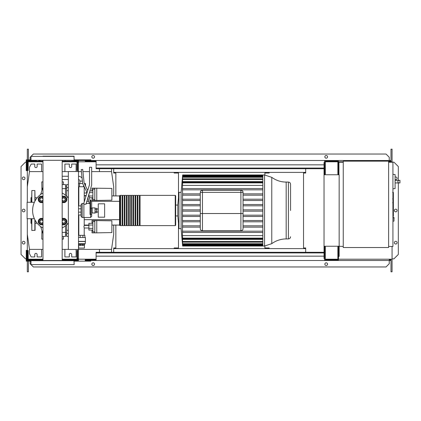 <?xml version="1.0" encoding="UTF-8"?>
<svg xmlns="http://www.w3.org/2000/svg" width="421" height="421" viewBox="0 0 421 421"><rect width="100%" height="100%" fill="white"/><g stroke="black" fill="none" stroke-linecap="round" stroke-linejoin="round"><path stroke-width="0.63" d="M393.361 192.586L393.361 198.48M393.361 192.86L392.93 192.86M392.93 199.354L393.361 199.354L393.361 202.748L392.635 202.748M393.361 201.17L392.93 201.17M392.93 205.322L393.361 205.322L393.361 203.117L392.93 203.117M393.361 205.322L393.361 216.268L392.93 216.268M393.361 214.394L392.93 214.394M393.361 214.094L392.93 214.094M393.361 211.737L392.93 211.737M393.361 210.316L392.93 210.316M393.361 209.695L392.93 209.695M393.361 207.874L392.93 207.874M82.09 178.088A4.857 4.857 0 0 0 78.495 176.262M82.405 181.119L79.911 181.119A1.621 1.621 0 0 0 78.495 179.514M85.521 185.961L85.521 183.503L84.321 183.503M84.221 186.745L83.526 186.745L83.526 185.319M82.658 183.503L78.495 183.503M83.526 186.745L79.532 186.745L79.532 183.503M79.532 186.745L78.495 186.745M111.87 225.293L111.87 228.103M92.004 223.33L92.004 220.541L111.87 220.804L111.87 232.587L96.756 232.85L96.756 220.541M92.004 230.066L92.004 232.85L94.809 232.85L94.809 220.541M92.867 225.014L88.873 225.014L88.873 230.066L92.867 230.066M92.867 228.382L88.873 228.382M92.867 223.33L88.873 223.33L88.873 225.014M94.809 231.882L92.867 231.882L92.867 221.514L94.809 221.514M94.809 232.85L96.756 232.85M111.87 192.897L111.87 195.707M92.004 190.934L92.004 188.15L111.87 188.413L111.87 200.196L96.756 200.459L96.756 188.15M92.004 197.67L92.004 200.459L94.809 200.459L94.809 188.15M88.873 194.113L88.873 195.281M92.867 195.986L89.041 195.986M92.867 192.618L89.326 192.618M92.867 197.67L89.441 197.67M92.867 190.934L89.841 190.934M94.809 199.486L92.867 199.486L92.867 189.118L94.809 189.118M94.809 200.459L96.756 200.459M78.627 248.074L78.627 245.485L84.447 245.485L84.432 248.074L78.627 248.074M78.627 244.364L84.432 244.364L78.495 244.254M84.432 244.364L85.2 243.717L78.495 243.717M85.2 243.717L85.416 241.38L78.495 241.38M85.416 241.38L85.416 237.497L78.495 237.497M85.2 241.554L78.495 241.554M84.879 237.497L84.879 235.334L78.495 235.334M80.143 237.497L80.143 235.334M82.916 237.497L82.916 235.334M84.447 244.406L84.447 245.485M78.616 244.406L78.616 245.485M80.322 244.406L80.322 245.485M82.737 244.406L82.737 245.485M84.226 235.334L84.226 227.993L88.873 227.993M78.832 235.334L78.832 214.994M78.832 205.922L78.832 186.745M84.226 201.912L84.226 186.766M84.226 227.993L83.9 226.698L84.226 225.403L84.226 217.478M84.226 193.007L86.773 193.007M84.226 195.597L86.158 195.597M84.226 225.403L88.873 225.403M92.11 213.089L92.11 207.911L95.025 207.911L95.025 213.089L91.894 212.873L92.11 207.911M95.025 212.658L96.756 212.658L96.756 209.605L95.025 209.605M96.756 209.605L96.756 208.342L95.025 208.342M96.756 211.395L95.025 211.395M98.267 217.194L98.267 203.806L104.634 203.806L104.634 217.194L98.267 217.194M395.093 187.04L395.093 176.241M398.861 182.935C397.466 182.072 397.466 181.209 398.861 180.346L399.95 180.346L399.95 182.935L395.198 182.935M398.861 180.346L395.198 180.346M392.93 188.797L395.093 188.571L395.093 174.552L392.93 174.326M394.009 219.246L394.009 217.52L394.009 219.246M388.615 161.154L388.615 247.537L343.262 247.537L343.262 161.154L388.615 161.154M343.262 246.459L338.942 246.243M343.262 162.232L338.942 162.232L338.942 174.757M388.615 162.232L392.93 162.232L392.93 246.459L388.615 246.459M68.344 171.521L68.344 249.479L78.495 249.479L78.495 171.521L68.344 171.521M78.495 171.521L78.495 162.343L77.632 162.343M77.632 171.521L77.632 170.442L76.985 170.442L76.985 161.154L62.182 161.154M77.632 258.657L78.495 258.657L78.495 249.479M62.182 259.846L76.985 259.846L76.985 250.558L77.632 250.558L77.632 249.479M178.483 173.031L174.162 173.031L174.162 172.384L178.483 172.384L178.483 197.654M264.867 174.978L264.867 172.384L269.187 172.384L269.187 173.031L264.867 173.031M178.483 247.969L174.162 247.969L174.162 248.616L264.867 248.616L264.867 246.022M305.683 248.616L264.867 248.616L269.187 248.616L269.187 247.969L264.867 247.969M305.683 172.384L113.696 172.384M178.483 223.346L178.483 248.616L113.696 248.616M99.445 168.71L99.445 171.626M113.696 195.923L113.696 186.745L111.539 171.626L111.539 168.71M41.568 171.626L41.568 164.069L37.137 164.069L37.137 166.442A1.189 1.189 0 0 1 35.953 167.632A1.189 1.189 0 0 1 34.764 166.442L34.764 164.069L31.201 164.069L29.47 167.311L29.47 171.626L27.312 186.745L27.312 202.285M76.122 171.521L76.122 164.069L71.691 164.069L71.691 166.442A1.189 1.189 0 0 1 70.507 167.632A1.189 1.189 0 0 1 69.318 166.442L69.318 164.069L64.892 164.069L64.892 171.626M78.495 249.374L111.539 249.374L111.539 252.29M99.445 252.29L99.445 249.374M41.568 249.374L41.568 256.931L37.137 256.931L37.137 254.558A1.189 1.189 0 0 0 35.953 253.368A1.189 1.189 0 0 0 34.764 254.558L34.764 256.931L31.201 256.931L29.47 253.689L29.47 249.374L42.979 249.374M76.122 249.479L76.122 256.931L71.691 256.931L71.691 254.558A1.189 1.189 0 0 0 70.507 253.368A1.189 1.189 0 0 0 69.318 254.558L69.318 256.931L64.892 256.931L64.892 249.374M62.182 249.374L68.344 249.374M27.312 218.715L27.312 234.255L29.47 249.374M111.539 249.374L113.696 234.255L113.696 225.077M111.539 171.626L91.667 171.626M89.51 171.626L82.926 171.626M81.411 171.626L78.495 171.626M68.344 171.626L62.182 171.626M42.979 171.626L29.47 171.626M264.572 174.973L271.771 177.341L271.771 243.659L264.572 246.027L264.572 174.973L262.836 174.973L262.836 246.027L182.63 246.027L181.109 228.64L178.946 228.64L177.836 215.941L175.678 215.941M264.572 246.027L262.836 246.027M182.598 175.62L181.109 192.36L178.946 192.36L177.836 205.059L175.678 205.059L175.678 195.812L175.678 225.188L175.247 225.619L175.247 195.381L175.678 195.812M262.836 189.834L182.535 189.834L182.44 188.54L182.625 194.391M200.296 200.491L182.556 200.491L182.44 199.196L182.598 193.865L200.296 193.865M200.296 205.822L182.561 205.822L182.44 204.522L182.588 199.196L200.296 199.196M182.625 216.031L182.598 216.447M200.296 220.509L182.556 220.509L182.44 235.618L262.836 235.618M286.175 238.923L288.406 238.923L288.406 182.077L286.175 182.077L286.175 238.923C280.87 238.965 276.065 240.544 271.771 243.659M290.569 210.5L290.569 184.24C290.437 182.93 289.716 182.209 288.406 182.077M243.054 192.36A2.158 2.158 0 0 0 240.896 190.197L202.454 190.197A2.158 2.158 0 0 0 200.296 192.36L200.296 228.64A2.158 2.158 0 0 0 202.454 230.803L240.896 230.803A2.158 2.158 0 0 0 243.054 228.64A2.158 2.158 0 0 1 240.896 230.803A2.158 2.158 0 0 0 243.054 228.64L243.054 192.36L240.896 192.36L240.896 213.526L243.054 213.526M202.454 190.197L240.896 190.197L240.896 192.36L202.454 192.36L202.454 190.197M262.836 225.84L243.054 225.84M200.296 225.84L182.546 225.84L182.598 227.135L200.296 227.135M262.836 221.804L243.054 221.804M200.296 221.804L182.588 221.804L182.556 220.509M262.836 220.509L243.054 220.509M200.296 216.478L182.44 216.478L182.44 220.509M262.836 216.478L243.054 216.478M262.836 215.178L243.054 215.178M200.296 215.178L182.561 215.178L182.582 216.478M182.44 215.178L182.582 204.522L200.296 204.522M262.836 211.147L243.054 211.147M200.296 211.147L182.572 211.147M262.836 209.853L243.054 209.853M200.296 209.853L182.572 209.853M262.836 205.822L243.054 205.822M262.836 204.522L243.054 204.522M262.836 200.491L243.054 200.491M262.836 199.196L243.054 199.196M262.836 195.16L243.054 195.16M262.836 193.865L243.054 193.865M200.296 195.16L182.546 195.16M181.109 192.36L181.109 228.64M182.63 246.027L182.467 243.859M182.561 244.969C182.64 245.801 182.646 245.801 182.582 244.969C182.646 245.801 182.64 245.801 182.561 244.969L182.44 243.859M262.836 244.969L182.582 244.969L182.525 243.327M182.556 243.712C182.635 244.543 182.646 244.543 182.588 243.712C182.646 244.543 182.635 244.543 182.556 243.712L182.44 242.328L182.44 243.327M262.836 243.712L182.588 243.712L182.582 241.891M182.546 241.496C182.63 242.333 182.646 242.333 182.598 241.496C182.646 242.333 182.63 242.333 182.546 241.496L182.44 240.133L182.44 241.891M262.836 241.496L182.598 241.496L182.44 239.423L262.836 239.423M182.535 238.107C182.619 238.944 182.64 238.944 182.603 238.107C182.64 238.944 182.619 238.944 182.535 238.107L182.44 239.423M262.836 238.107L182.603 238.107L182.44 235.618M182.44 231.166L182.603 232.46L262.836 232.46M182.572 175.62L182.561 176.031C182.64 175.199 182.646 175.199 182.582 176.031L182.556 177.288C182.635 176.457 182.646 176.457 182.588 177.288L182.546 179.504C182.63 178.667 182.646 178.667 182.598 179.504L182.535 182.893C182.619 182.056 182.64 182.056 182.603 182.893L182.44 188.54M182.535 182.893C182.619 182.056 182.64 182.056 182.603 182.893L262.836 182.893M182.546 179.504C182.63 178.667 182.646 178.667 182.598 179.504L262.836 179.504M182.556 177.288C182.635 176.457 182.646 176.457 182.588 177.288L262.836 177.288M182.561 176.031C182.64 175.199 182.646 175.199 182.582 176.031L262.836 176.031M262.836 231.166L182.535 231.166M262.836 227.135L243.054 227.135M262.836 185.382L182.44 185.382M262.836 181.577L182.44 181.577M262.836 188.54L182.603 188.54M177.836 205.059L177.836 215.941M178.946 192.36L178.946 228.64M119.527 201.322L119.527 225.188L119.959 225.619L119.959 195.381L119.527 195.812L119.527 201.322L91.667 201.28L91.667 216.394L91.667 208.132L90.047 208.353L90.047 214.484L90.589 214.484L90.589 217.478L91.667 216.394M175.247 195.381L140.046 195.381L140.046 225.619L175.247 225.619M139.393 210.5L139.393 195.381L137.883 195.381L137.883 225.619L139.393 225.619L139.393 210.5M137.235 210.5L137.235 195.381L135.725 195.381L135.725 225.619L137.235 225.619L137.235 210.5M135.078 210.5L135.078 195.381L133.562 195.381L133.562 225.619L135.078 225.619L135.078 210.5M132.915 210.5L132.915 195.381L131.405 195.381L131.405 225.619L132.915 225.619L132.915 210.5M130.757 210.5L130.757 195.381L129.247 195.381L129.247 225.619L130.757 225.619L130.757 210.5M128.6 210.5L128.6 195.381L127.084 195.381L127.084 225.619L128.6 225.619L128.6 210.5M126.437 210.5L126.437 195.381L124.926 195.381L124.926 225.619L126.437 225.619L126.437 210.5M124.279 210.5L124.279 195.381L122.769 195.381L122.769 225.619L124.279 225.619L124.279 210.5M122.116 210.5L122.116 195.381L120.606 195.381L120.606 225.619L122.116 225.619L122.116 210.5M78.495 226.877L78.832 226.819M87.347 225.403L88.873 225.146M78.495 194.123L78.832 194.181M88.763 201.322L86.668 201.322M78.832 201.322L78.495 201.322M119.527 195.923L111.87 195.923M86.058 195.923L84.226 195.923M78.832 195.923L78.495 195.923M119.527 225.077L111.87 225.077M88.873 225.077L84.226 225.077M78.832 225.077L78.495 225.077M78.495 217.962L78.832 217.841M119.527 219.678L84.226 219.678M78.832 219.678L78.495 219.678M78.832 203.159L78.495 203.038M66.618 196.286L66.618 190.692L68.344 190.692M68.344 187.608L66.618 187.608L66.618 190.692M68.344 230.308L66.618 230.308L66.618 233.392L68.344 233.392M66.618 230.308L66.618 224.714M68.344 236.434L66.618 236.434L66.618 233.392M66.618 187.608L66.618 184.566L68.344 184.566M37.195 223.241L35.085 223.241M37.195 197.759L35.085 197.759M42.979 233.771L40.653 226.524M42.979 187.229L40.653 194.476M62.182 236.434L65.539 236.434L65.539 232.366L62.182 232.366M65.539 232.366L65.539 225.703M65.539 195.297L65.539 184.566L62.182 184.566M62.182 188.634L65.539 188.634M41.863 230.303L41.784 230.04M41.921 230.476L41.784 239.112L42.979 239.112M41.784 190.96L41.868 190.697M42.979 181.888L41.784 181.888L41.921 190.524M62.182 181.888L63.376 181.888L63.376 184.566M63.376 236.434L63.376 239.112L62.182 239.112M31.633 223.614L30.986 223.241L30.986 218.715M31.633 197.386L30.986 197.759L30.986 202.285M34.869 201.254L34.869 190.524L31.849 190.524L31.633 202.285M31.849 218.715L31.849 230.476L31.633 218.715M31.849 230.476L35.085 230.261L35.085 220.146M34.869 190.524L35.085 200.854M38.516 199.428L39.264 198.133A2.589 2.589 0 0 0 39.264 200.722L38.516 199.428M40.011 196.839L41.511 196.839A2.589 2.589 0 0 0 39.264 198.133L40.011 196.839M42.979 197.296A2.589 2.589 0 0 0 41.511 196.839L43.005 196.839M43.005 202.022L41.511 202.022A2.589 2.589 0 0 0 42.979 201.564M41.511 202.022L40.011 202.022L39.264 200.722A2.589 2.589 0 0 0 41.511 202.022M42.979 202.317A3.242 3.242 0 0 1 38.269 199.428A3.242 3.242 0 0 1 42.979 196.544M42.979 198.523A1.726 1.726 0 0 0 39.779 199.428A1.726 1.726 0 0 0 42.979 200.333M42.979 199.775A1.51 1.51 0 0 1 39.995 199.428A1.51 1.51 0 0 1 42.979 199.086M62.155 196.839L63.65 196.839A2.589 2.589 0 0 0 62.182 197.296M65.15 196.839L65.897 198.133A2.589 2.589 0 0 0 63.65 196.839L65.15 196.839M65.897 198.133L66.644 199.428L65.897 200.722A2.589 2.589 0 0 0 65.897 198.133M65.897 200.722L65.15 202.022L63.65 202.022A2.589 2.589 0 0 0 65.897 200.722M62.182 201.564A2.589 2.589 0 0 0 63.65 202.022L62.155 202.022M62.182 196.544A3.242 3.242 0 0 1 66.892 199.428A3.242 3.242 0 0 1 62.182 202.317M62.182 200.333A1.726 1.726 0 0 0 65.381 199.428A1.726 1.726 0 0 0 62.182 198.523M62.182 199.086A1.51 1.51 0 0 1 65.166 199.428A1.51 1.51 0 0 1 62.182 199.775M62.155 218.978L63.65 218.978A2.589 2.589 0 0 0 62.182 219.436M65.15 218.978L65.897 220.278A2.589 2.589 0 0 0 63.65 218.978L65.15 218.978M65.897 220.278L66.644 221.572L65.897 222.867A2.589 2.589 0 0 0 65.897 220.278M65.897 222.867L65.15 224.161L63.65 224.161A2.589 2.589 0 0 0 65.897 222.867M62.182 223.704A2.589 2.589 0 0 0 63.65 224.161L62.155 224.161M62.182 218.683A3.242 3.242 0 0 1 66.892 221.572A3.242 3.242 0 0 1 62.182 224.456M62.182 222.477A1.726 1.726 0 0 0 65.381 221.572A1.726 1.726 0 0 0 62.182 220.667M62.182 221.225A1.51 1.51 0 0 1 65.166 221.572A1.51 1.51 0 0 1 62.182 221.914M38.516 221.572L39.264 220.278A2.589 2.589 0 0 0 39.264 222.867L38.516 221.572M40.011 218.978L41.511 218.978A2.589 2.589 0 0 0 39.264 220.278L40.011 218.978M42.979 219.436A2.589 2.589 0 0 0 41.511 218.978L43.005 218.978M43.005 224.161L41.511 224.161A2.589 2.589 0 0 0 42.979 223.704M41.511 224.161L40.011 224.161L39.264 222.867A2.589 2.589 0 0 0 41.511 224.161M42.979 224.456A3.242 3.242 0 0 1 38.269 221.572A3.242 3.242 0 0 1 42.979 218.683M42.979 220.667A1.726 1.726 0 0 0 39.779 221.572A1.726 1.726 0 0 0 42.979 222.477M42.979 221.914A1.51 1.51 0 0 1 39.995 221.572A1.51 1.51 0 0 1 42.979 221.225M90.589 217.478L83.895 217.478L83.895 203.006L89.51 184.64L89.51 167.263L91.667 167.263L91.667 184.961L86.052 204.232L83.895 204.232L83.895 217.478L82.169 217.478L81.085 216.394L81.085 204.517L82.169 203.438L82.169 217.478M83.895 203.438L82.169 203.438M81.085 214.994L78.495 214.994M78.495 212.121L81.085 212.121L81.085 208.795L78.495 208.795M78.495 205.922L81.085 205.922M68.344 222.767A19.976 19.976 0 0 1 62.182 228.019M42.979 228.019A19.976 19.976 0 0 1 42.979 192.981M62.182 192.981A19.976 19.976 0 0 1 68.344 198.233M34.375 202.285L27.086 202.285L27.086 218.715L34.375 218.715M90.047 203.601L89.31 203.601L87.842 197.475M88.715 194.623L90.047 200.201L90.047 208.353M86.852 193.334L86.294 190.992L82.663 183.551L81.195 169.584L82.695 169.426L84.137 183.13L87.726 190.481M30.123 159.859L30.123 157.265L30.986 156.401L30.986 160.29L74.175 160.29L73.959 156.186L42.979 156.186M62.182 260.494L62.182 160.506M74.175 260.71L30.986 260.71L30.986 264.599L74.175 264.599L73.959 260.494L42.979 260.494L42.979 160.506M38.564 260.494L34.675 260.494M30.986 264.599L74.175 264.599M52.578 260.494L27.528 260.494L27.528 250.558L28.175 250.558L28.175 259.846L42.979 259.846M30.986 160.29L74.175 160.29M30.554 160.506L30.554 159.859L26.234 159.859L26.234 170.658L26.881 170.658L26.881 160.506L27.528 160.506L27.528 170.442L28.175 170.442L28.175 161.154L33.027 161.154L33.027 160.506L36.616 160.506M61.134 260.494L57.245 260.494M324.038 252.937L96.093 252.937L96.093 252.29L324.038 252.29M324.038 256.173L96.093 256.173L96.093 252.937M96.093 256.173L96.093 260.494L85.189 260.494L85.189 259.846L96.093 259.846M96.093 260.494L335.484 260.494L335.484 259.846M324.686 246.243L324.58 259.846M324.58 260.494L324.58 258.552M77.848 260.494L77.848 258.657M30.554 260.494L30.554 261.141L26.234 261.141L26.234 250.342L26.881 250.342L26.881 260.494L27.528 260.494M26.234 258.768L26.881 258.768M30.554 261.141L30.986 261.141M74.175 261.141L90.804 261.141L90.804 260.494M78.495 260.494L78.495 258.657M73.312 259.846L73.312 260.494L77.632 260.494L77.632 250.558M31.849 260.494L31.849 259.846M33.027 260.494L33.027 259.846M40.053 260.494L40.053 259.846M66.597 260.494L65.108 260.494L65.108 259.846M72.133 259.846L72.133 260.494L70.486 260.494M324.038 168.063L96.093 168.063L96.093 168.71L324.038 168.71M324.038 164.827L96.093 164.827L96.093 168.063M96.093 164.827L96.093 160.506L85.189 160.506L85.189 161.154L96.093 161.154M96.093 160.506L335.484 160.506L335.484 161.154M324.686 161.154L338.51 161.154L338.51 174.11L337.863 174.11L337.863 161.801L325.338 161.801L325.338 174.11L324.686 174.11L324.58 161.154M324.58 160.506L324.58 162.448M77.848 160.506L77.848 162.343M77.632 170.442L77.632 160.506L90.804 160.506L90.804 159.859L74.175 159.859M26.234 162.232L26.881 162.232M30.554 159.859L30.986 159.859M78.495 160.506L78.495 162.343M33.027 160.506L31.849 160.506L31.849 161.154M31.849 160.506L27.528 160.506M33.027 161.154L42.979 161.154M38.564 160.506L40.053 160.506L40.053 161.154M65.108 160.506L65.108 161.154M72.133 160.506L72.133 161.154M77.632 160.506L73.312 160.506L73.312 161.154M24.992 178.32A1.347 1.347 0 0 1 23.639 179.672A1.347 1.347 0 0 1 22.292 178.32A1.347 1.347 0 0 1 23.639 176.973A1.347 1.347 0 0 1 24.992 178.32M24.992 242.68A1.347 1.347 0 0 1 23.639 244.027A1.347 1.347 0 0 1 22.292 242.68A1.347 1.347 0 0 1 23.639 241.328A1.347 1.347 0 0 1 24.992 242.68M24.992 210.5A1.347 1.347 0 0 1 23.639 211.847A1.347 1.347 0 0 1 22.292 210.5A1.347 1.347 0 0 1 23.639 209.153A1.347 1.347 0 0 1 24.992 210.5M26.234 258.873L25.476 258.873L21.05 254.447L21.05 166.553L25.476 162.127L26.234 162.127M27.312 258.873L26.881 258.873M26.881 162.127L27.312 162.127M28.391 261.141L28.391 271.834L27.312 271.834L27.312 261.141M27.312 260.494L27.528 259.199M27.312 160.506L27.312 186.745M27.312 234.255L27.312 259.199M28.391 159.859L28.391 149.166L27.312 149.166L27.312 159.859M113.696 168.71L113.696 173.031L115.854 173.031L115.854 195.923M113.696 252.29L113.696 247.969L115.854 247.969L115.854 225.077M28.391 259.199L28.391 259.846M28.175 259.199L42.979 259.199M62.182 259.199L76.985 259.199M78.495 259.199L96.093 259.199M28.391 161.801L28.391 161.154M28.175 161.801L42.979 161.801M62.182 161.801L76.985 161.801M78.495 161.801L96.093 161.801M395.198 179.562A1.347 1.347 0 0 0 397.087 178.32A1.347 1.347 0 0 0 395.198 177.083M397.087 242.68A1.347 1.347 0 0 0 395.74 241.328A1.347 1.347 0 0 0 394.388 242.68A1.347 1.347 0 0 0 395.74 244.027A1.347 1.347 0 0 0 397.087 242.68M397.087 210.5A1.347 1.347 0 0 0 395.74 209.153A1.347 1.347 0 0 0 394.388 210.5A1.347 1.347 0 0 0 395.74 211.847A1.347 1.347 0 0 0 397.087 210.5M94.53 264.167A1.347 1.347 0 0 0 93.178 262.815A1.347 1.347 0 0 0 91.831 264.167A1.347 1.347 0 0 0 93.178 265.514A1.347 1.347 0 0 0 94.53 264.167M327.549 264.167A1.347 1.347 0 0 0 326.201 262.815A1.347 1.347 0 0 0 324.849 264.167A1.347 1.347 0 0 0 326.201 265.514A1.347 1.347 0 0 0 327.549 264.167M91.831 156.833A1.347 1.347 0 0 1 93.178 155.486A1.347 1.347 0 0 1 94.53 156.833A1.347 1.347 0 0 1 93.178 158.185A1.347 1.347 0 0 1 91.831 156.833M324.849 156.833A1.347 1.347 0 0 1 326.201 155.486A1.347 1.347 0 0 1 327.549 156.833A1.347 1.347 0 0 1 326.201 158.185A1.347 1.347 0 0 1 324.849 156.833M30.123 259.846L30.123 259.199M335.484 160.506L389.262 160.506L389.262 161.801M324.686 259.846L338.51 259.846L338.51 246.89L337.863 246.89L337.863 259.199L325.338 259.199L325.338 246.89L324.686 246.89M339.158 246.243L339.158 174.757L324.038 174.757L324.038 246.243L339.158 246.243M339.158 246.459L339.158 256.389L338.51 256.389M338.51 246.243L338.51 246.89M338.51 164.611L338.942 164.611M338.51 174.11L338.51 174.757M324.686 258.552L324.038 258.552L324.038 246.243M324.038 174.757L324.038 162.448L324.686 162.448M324.686 174.11L324.686 174.757M305.683 252.29L305.683 247.969L303.525 247.969L303.525 173.031L305.683 173.031L305.683 168.71M392.067 246.459L392.067 259.199L338.51 259.199M390.988 161.801L390.988 149.166L392.067 149.166L392.067 162.232M392.067 161.801L388.615 161.801M343.262 161.801L338.51 161.801M335.484 260.494L389.262 260.494L389.262 259.199M389.262 259.846L390.341 259.846L390.341 259.199M30.123 161.154L30.123 161.801M389.262 161.154L390.341 161.154L390.341 161.801M29.038 161.801L29.038 161.154M390.988 160.506L389.262 160.506L389.262 157.265L386.02 154.028L33.359 154.028L30.986 156.401L74.175 156.401M390.988 259.199L390.988 271.834L392.067 271.834L392.067 259.199M29.038 259.199L29.038 259.846M390.988 260.494L389.262 260.494L389.262 263.735L386.02 266.972L33.359 266.972L30.123 263.735L30.123 261.141M392.067 258.873L393.903 258.873L398.329 254.447L398.329 182.935M398.329 180.346L398.329 166.553L393.903 162.127L392.067 162.127M393.361 198.754L392.93 198.754M393.361 197.381L392.93 197.381M393.361 194.955L392.93 194.955M393.361 202.701L392.93 202.701M393.361 204.222L392.93 204.222M393.361 205.464L392.93 205.464M392.93 217.304L393.793 217.304L394.009 220.972M200.296 192.36L202.454 192.36L202.454 213.526L200.296 213.526M240.896 230.803L240.896 213.526L202.454 213.526L202.454 230.803A2.158 2.158 0 0 1 200.296 228.64M68.344 196.823L67.144 196.823M67.144 224.177L68.344 224.177M34.869 230.476L34.869 219.746M31.849 190.524L31.849 202.285M91.667 201.28L90.589 200.201L90.589 214.484A1.079 0.621 0 0 0 91.667 213.863M392.635 192.423L393.361 192.423M392.635 198.917L393.361 198.917M68.344 176.262L62.182 176.262M79.911 181.119L79.911 183.503M62.182 179.499L68.344 179.499M98.267 212.01L96.756 212.01M98.267 208.99L96.756 208.99M392.93 221.188L393.793 221.188M271.771 177.341C276.065 180.456 280.87 182.035 286.175 182.077M288.406 238.923C289.716 238.791 290.437 238.07 290.569 236.76M182.614 182.246L262.836 182.246M182.625 176.641L262.836 176.641M182.625 175.383L262.836 175.383M182.619 178.857L262.836 178.857M262.836 174.973L182.63 174.973M262.836 238.754L182.614 238.754M262.836 244.359L182.625 244.359M262.836 245.617L182.625 245.617M262.836 242.143L182.619 242.143M120.606 225.188L119.959 225.188M122.769 225.188L122.116 225.188M124.926 225.188L124.279 225.188M127.084 225.188L126.437 225.188M129.247 225.188L128.6 225.188M131.405 225.188L130.757 225.188M133.562 225.188L132.915 225.188M135.725 225.188L135.078 225.188M137.883 225.188L137.235 225.188M140.046 225.188L139.393 225.188M140.046 195.812L139.393 195.812M137.883 195.812L137.235 195.812M135.725 195.812L135.078 195.812M133.562 195.812L132.915 195.812M131.405 195.812L130.757 195.812M129.247 195.812L128.6 195.812M127.084 195.812L126.437 195.812M124.926 195.812L124.279 195.812M122.769 195.812L122.116 195.812M120.606 195.812L119.959 195.812M66.618 232.655L65.539 232.655M66.618 188.345L65.539 188.345M66.618 186.182L65.539 186.182M66.618 234.818L65.539 234.818M86.052 203.438L89.268 203.438M90.589 200.201L90.047 200.201"/></g></svg>

